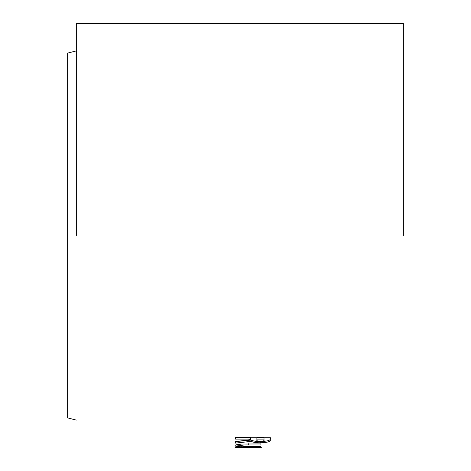 <?xml version="1.0" encoding="UTF-8"?>
<svg xmlns="http://www.w3.org/2000/svg" width="471" height="471" viewBox="0 0 471 471"><rect width="100%" height="100%" fill="white"/><g stroke="black" fill="none" stroke-linecap="round" stroke-linejoin="round"><path stroke-width="0.71" d="M76.32 420.085L67.636 417.918L67.636 53.082L76.32 50.915M403.364 35.926L403.364 33.782M403.364 235.5L403.364 23.55L403.364 235.5M76.32 235.5L76.32 23.55L76.32 235.5M235.5 439.09L250.649 439.09L250.649 439.667L235.5 441.592L235.5 443.099L251.355 441.333C252.874 442.304 255.883 442.787 260.375 442.781C267.911 442.605 271.202 441.468 270.242 439.372L270.242 437.265L235.5 437.265L235.5 439.09M242.07 444.047C237.29 444.412 234.952 444.96 235.058 445.678C234.935 446.255 236.978 446.62 241.187 446.761L260.887 446.844L260.887 446.278L243.825 446.231L240.846 445.678C241.599 445.119 244.219 444.877 248.706 444.96L260.887 444.96L260.887 443.912L242.07 444.047M261.334 447.444L235.058 447.444M240.846 447.273L255.547 447.432L240.846 447.432M241.187 445.46L241.187 446.761M260.887 446.278L260.887 446.602M241.223 444.106L240.846 444.388L240.846 445.678M235.906 444.971L240.846 445.448M235.5 441.592L251.355 440.067L251.355 441.333M251.355 440.067C252.874 441.039 255.883 441.515 260.375 441.504L260.375 442.781M260.375 441.504C267.911 441.327 271.202 440.202 270.242 438.118L270.242 437.265M235.5 437.265L235.5 437.836L250.649 437.836L250.649 439.09M250.649 437.836L250.649 438.413M264.007 439.09L256.883 439.09L256.883 439.749C256.336 440.656 257.525 441.203 260.457 441.386C263.424 441.162 264.608 440.591 264.007 439.667L264.007 437.836L256.883 437.836L256.883 438.495M256.883 437.836L256.883 439.09M250.219 446.278L250.219 446.844M248.706 443.67L248.706 444.96M403.364 23.55L76.32 23.55"/></g></svg>
